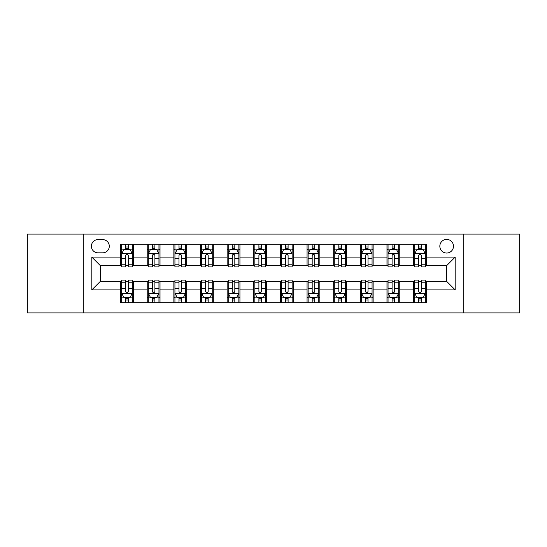 <?xml version="1.0" encoding="UTF-8"?>
<svg xmlns="http://www.w3.org/2000/svg" width="547" height="547" viewBox="0 0 547 547"><rect width="100%" height="100%" fill="white"/><g stroke="black" fill="none" stroke-linecap="round" stroke-linejoin="round"><path stroke-width="0.82" d="M446.66 239.401A6.817 6.817 0 0 0 439.836 246.218A6.817 6.817 0 0 0 446.66 253.042A6.817 6.817 0 0 0 453.477 246.218A6.817 6.817 0 0 0 446.66 239.401M463.706 312.925L519.65 312.925L519.65 234.075L463.706 234.075L463.706 312.925L83.294 312.925L83.294 234.075L27.35 234.075L27.35 312.925L83.294 312.925M97.995 252.83L102.686 252.83A6.605 6.605 0 0 0 109.291 246.218A6.605 6.605 0 0 0 102.686 239.613L97.995 239.613A6.605 6.605 0 0 0 91.39 246.218A6.605 6.605 0 0 0 97.995 252.83M463.706 234.075L83.294 234.075M120.586 289.91L91.821 289.91L91.821 257.09L120.586 257.09L120.586 265.616L100.34 265.616L100.34 281.384L120.586 281.384L120.586 302.806L426.414 302.806L426.414 281.384L446.66 281.384L446.66 265.616L426.414 265.616L426.414 257.09L455.179 257.09L455.179 289.91L426.414 289.91M426.414 257.09L426.414 244.194L120.586 244.194L120.586 257.09M413.628 244.194L413.628 265.616L414.688 265.616M418.742 265.616L421.299 265.616M425.347 265.616L426.414 265.616M413.628 265.616L398.708 265.616M386.982 244.194L386.982 265.616L388.049 265.616M392.096 265.616L394.654 265.616M386.982 265.616L372.069 265.616M360.343 244.194L360.343 265.616L361.41 265.616M365.458 265.616L368.015 265.616M360.343 265.616L345.424 265.616M333.704 244.194L333.704 265.616L334.771 265.616M338.819 265.616L341.376 265.616M333.704 265.616L318.785 265.616M307.065 244.194L307.065 265.616L308.132 265.616M312.18 265.616L314.737 265.616M307.065 265.616L292.146 265.616M280.426 244.194L280.426 265.616L281.493 265.616M285.541 265.616L288.098 265.616M280.426 265.616L265.507 265.616M253.787 244.194L253.787 265.616L254.854 265.616M258.902 265.616L261.459 265.616M253.787 265.616L238.868 265.616M227.149 244.194L227.149 265.616L228.215 265.616M232.263 265.616L234.82 265.616M227.149 265.616L212.229 265.616M200.51 244.194L200.51 265.616L201.576 265.616M205.624 265.616L208.181 265.616M200.51 265.616L185.59 265.616M173.871 244.194L173.871 265.616L174.931 265.616M178.985 265.616L181.542 265.616M173.871 265.616L158.951 265.616M147.225 244.194L147.225 265.616L148.292 265.616M152.346 265.616L154.904 265.616M147.225 265.616L132.312 265.616M120.586 265.616L121.653 265.616M125.701 265.616L128.258 265.616M120.586 281.384L121.653 281.384M125.701 281.384L128.258 281.384M132.312 281.384L133.372 281.384L133.372 302.806M148.292 281.384L133.372 281.384M152.346 281.384L154.904 281.384M158.951 281.384L160.018 281.384L160.018 302.806M174.931 281.384L160.018 281.384M178.985 281.384L181.542 281.384M185.59 281.384L186.657 281.384L186.657 302.806M201.576 281.384L186.657 281.384M205.624 281.384L208.181 281.384M212.229 281.384L213.296 281.384L213.296 302.806M228.215 281.384L213.296 281.384M232.263 281.384L234.82 281.384M238.868 281.384L239.935 281.384L239.935 302.806M254.854 281.384L239.935 281.384M258.902 281.384L261.459 281.384M265.507 281.384L266.574 281.384L266.574 302.806M281.493 281.384L266.574 281.384M285.541 281.384L288.098 281.384M292.146 281.384L293.213 281.384L293.213 302.806M308.132 281.384L293.213 281.384M312.18 281.384L314.737 281.384M318.785 281.384L319.851 281.384L319.851 302.806M334.771 281.384L319.851 281.384M338.819 281.384L341.376 281.384M345.424 281.384L346.49 281.384L346.49 302.806M361.41 281.384L346.49 281.384M365.458 281.384L368.015 281.384M372.069 281.384L373.129 281.384L373.129 302.806M388.049 281.384L373.129 281.384M392.096 281.384L394.654 281.384M398.708 281.384L399.775 281.384L399.775 302.806M414.688 281.384L399.775 281.384M418.742 281.384L421.299 281.384M425.347 281.384L426.414 281.384M133.372 244.194L133.372 265.616M120.586 249.528L121.653 249.528M125.701 249.528L128.258 249.528M132.312 249.528L133.372 249.528M120.586 297.472L121.653 297.472M125.701 297.472L128.258 297.472M132.312 297.472L133.372 297.472M147.225 281.384L147.225 302.806M160.018 244.194L160.018 265.616M147.225 249.528L148.292 249.528M152.346 249.528L154.904 249.528M158.951 249.528L160.018 249.528M147.225 297.472L148.292 297.472M152.346 297.472L154.904 297.472M158.951 297.472L160.018 297.472M173.871 281.384L173.871 302.806M173.871 297.472L174.931 297.472M178.985 297.472L181.542 297.472M185.59 297.472L186.657 297.472M186.657 244.194L186.657 265.616M173.871 249.528L174.931 249.528M178.985 249.528L181.542 249.528M185.59 249.528L186.657 249.528M200.51 281.384L200.51 302.806M200.51 297.472L201.576 297.472M205.624 297.472L208.181 297.472M212.229 297.472L213.296 297.472M213.296 244.194L213.296 265.616M200.51 249.528L201.576 249.528M205.624 249.528L208.181 249.528M212.229 249.528L213.296 249.528M227.149 281.384L227.149 302.806M227.149 297.472L228.215 297.472M232.263 297.472L234.82 297.472M238.868 297.472L239.935 297.472M239.935 244.194L239.935 265.616M227.149 249.528L228.215 249.528M232.263 249.528L234.82 249.528M238.868 249.528L239.935 249.528M253.787 281.384L253.787 302.806M253.787 297.472L254.854 297.472M258.902 297.472L261.459 297.472M265.507 297.472L266.574 297.472M266.574 244.194L266.574 265.616M253.787 249.528L254.854 249.528M258.902 249.528L261.459 249.528M265.507 249.528L266.574 249.528M280.426 281.384L280.426 302.806M280.426 297.472L281.493 297.472M285.541 297.472L288.098 297.472M292.146 297.472L293.213 297.472M293.213 244.194L293.213 265.616M280.426 249.528L281.493 249.528M285.541 249.528L288.098 249.528M292.146 249.528L293.213 249.528M307.065 281.384L307.065 302.806M307.065 297.472L308.132 297.472M312.18 297.472L314.737 297.472M318.785 297.472L319.851 297.472M319.851 244.194L319.851 265.616M307.065 249.528L308.132 249.528M312.18 249.528L314.737 249.528M318.785 249.528L319.851 249.528M333.704 281.384L333.704 302.806M333.704 297.472L334.771 297.472M338.819 297.472L341.376 297.472M345.424 297.472L346.49 297.472M346.49 244.194L346.49 265.616M333.704 249.528L334.771 249.528M338.819 249.528L341.376 249.528M345.424 249.528L346.49 249.528M360.343 281.384L360.343 302.806M360.343 297.472L361.41 297.472M365.458 297.472L368.015 297.472M372.069 297.472L373.129 297.472M373.129 244.194L373.129 265.616M360.343 249.528L361.41 249.528M365.458 249.528L368.015 249.528M372.069 249.528L373.129 249.528M386.982 281.384L386.982 302.806M386.982 297.472L388.049 297.472M392.096 297.472L394.654 297.472M398.708 297.472L399.775 297.472M399.775 244.194L399.775 265.616M386.982 249.528L388.049 249.528M392.096 249.528L394.654 249.528M398.708 249.528L399.775 249.528M413.628 281.384L413.628 302.806M413.628 297.472L414.688 297.472M418.742 297.472L421.299 297.472M425.347 297.472L426.414 297.472M413.628 249.528L414.688 249.528M418.742 249.528L421.299 249.528M425.347 249.528L426.414 249.528M100.34 265.616L91.821 257.09M100.34 281.384L91.821 289.91M455.179 257.09L446.66 265.616M455.179 289.91L446.66 281.384M128.258 246.964L125.701 246.964M132.312 264.222L128.258 264.222L128.258 266.895L132.312 266.895L132.312 253.89L130.179 249.63L123.786 249.63L121.653 253.89L121.653 266.895L125.701 266.895L125.701 264.222L121.653 264.222M121.653 253.89L121.653 244.194M132.312 253.89L132.312 244.194M125.701 249.63L125.701 244.194M128.258 244.194L128.258 249.63M128.258 264.222L128.258 255.49C127.41 253.849 126.555 253.849 125.701 255.49L125.701 264.222M125.701 300.036L128.258 300.036M121.653 282.778L125.701 282.778L125.701 280.105L121.653 280.105L121.653 293.11L123.786 297.37L130.179 297.37L132.312 293.11L132.312 280.105L128.258 280.105L128.258 282.778L132.312 282.778M132.312 293.11L132.312 302.806M121.653 293.11L121.653 302.806M128.258 297.37L128.258 302.806M125.701 302.806L125.701 297.37M125.701 282.778L125.701 291.51C126.555 293.151 127.41 293.151 128.258 291.51L128.258 282.778M154.904 246.964L152.346 246.964M158.951 264.222L154.904 264.222L154.904 266.895L158.951 266.895L158.951 253.89L156.818 249.63L150.425 249.63L148.292 253.89L148.292 266.895L152.346 266.895L152.346 264.222L148.292 264.222M148.292 253.89L148.292 244.194M158.951 253.89L158.951 244.194M152.346 249.63L152.346 244.194M154.904 244.194L154.904 249.63M154.904 264.222L154.904 255.49C154.049 253.849 153.194 253.849 152.346 255.49L152.346 264.222M181.542 246.964L178.985 246.964M185.59 264.222L181.542 264.222L181.542 266.895L185.59 266.895L185.59 253.89L183.457 249.63L177.064 249.63L174.931 253.89L174.931 266.895L178.985 266.895L178.985 264.222L174.931 264.222M174.931 253.89L174.931 244.194M185.59 253.89L185.59 244.194M178.985 249.63L178.985 244.194M181.542 244.194L181.542 249.63M181.542 264.222L181.542 255.49C180.688 253.849 179.833 253.849 178.985 255.49L178.985 264.222M208.181 246.964L205.624 246.964M212.229 264.222L208.181 264.222L208.181 266.895L212.229 266.895L212.229 253.89L210.096 249.63L203.703 249.63L201.576 253.89L201.576 266.895L205.624 266.895L205.624 264.222L201.576 264.222M201.576 253.89L201.576 244.194M212.229 253.89L212.229 244.194M205.624 249.63L205.624 244.194M208.181 244.194L208.181 249.63M208.181 264.222L208.181 255.49C207.327 253.849 206.479 253.849 205.624 255.49L205.624 264.222M152.346 300.036L154.904 300.036M148.292 282.778L152.346 282.778L152.346 280.105L148.292 280.105L148.292 293.11L150.425 297.37L156.818 297.37L158.951 293.11L158.951 280.105L154.904 280.105L154.904 282.778L158.951 282.778M158.951 293.11L158.951 302.806M148.292 293.11L148.292 302.806M154.904 297.37L154.904 302.806M152.346 302.806L152.346 297.37M152.346 282.778L152.346 291.51C153.194 293.151 154.049 293.151 154.904 291.51L154.904 282.778M178.985 300.036L181.542 300.036M174.931 282.778L178.985 282.778L178.985 280.105L174.931 280.105L174.931 293.11L177.064 297.37L183.457 297.37L185.59 293.11L185.59 280.105L181.542 280.105L181.542 282.778L185.59 282.778M185.59 293.11L185.59 302.806M174.931 293.11L174.931 302.806M181.542 297.37L181.542 302.806M178.985 302.806L178.985 297.37M178.985 282.778L178.985 291.51C179.833 293.151 180.688 293.151 181.542 291.51L181.542 282.778M205.624 300.036L208.181 300.036M201.576 282.778L205.624 282.778L205.624 280.105L201.576 280.105L201.576 293.11L203.703 297.37L210.096 297.37L212.229 293.11L212.229 280.105L208.181 280.105L208.181 282.778L212.229 282.778M212.229 293.11L212.229 302.806M201.576 293.11L201.576 302.806M208.181 297.37L208.181 302.806M205.624 302.806L205.624 297.37M205.624 282.778L205.624 291.51C206.472 293.151 207.327 293.151 208.181 291.51L208.181 282.778M234.82 246.964L232.263 246.964M238.868 264.222L234.82 264.222L234.82 266.895L238.868 266.895L238.868 253.89L236.735 249.63L230.342 249.63L228.215 253.89L228.215 266.895L232.263 266.895L232.263 264.222L228.215 264.222M228.215 253.89L228.215 244.194M238.868 253.89L238.868 244.194M232.263 249.63L232.263 244.194M234.82 244.194L234.82 249.63M234.82 264.222L234.82 255.49C233.966 253.849 233.118 253.849 232.263 255.49L232.263 264.222M232.263 300.036L234.82 300.036M228.215 282.778L232.263 282.778L232.263 280.105L228.215 280.105L228.215 293.11L230.342 297.37L236.735 297.37L238.868 293.11L238.868 280.105L234.82 280.105L234.82 282.778L238.868 282.778M238.868 293.11L238.868 302.806M228.215 293.11L228.215 302.806M234.82 297.37L234.82 302.806M232.263 302.806L232.263 297.37M232.263 282.778L232.263 291.51C233.111 293.151 233.966 293.151 234.82 291.51L234.82 282.778M261.459 246.964L258.902 246.964M265.507 264.222L261.459 264.222L261.459 266.895L265.507 266.895L265.507 253.89L263.374 249.63L256.981 249.63L254.854 253.89L254.854 266.895L258.902 266.895L258.902 264.222L254.854 264.222M254.854 253.89L254.854 244.194M265.507 253.89L265.507 244.194M258.902 249.63L258.902 244.194M261.459 244.194L261.459 249.63M261.459 264.222L261.459 255.49C260.604 253.849 259.757 253.849 258.902 255.49L258.902 264.222M258.902 300.036L261.459 300.036M254.854 282.778L258.902 282.778L258.902 280.105L254.854 280.105L254.854 293.11L256.981 297.37L263.374 297.37L265.507 293.11L265.507 280.105L261.459 280.105L261.459 282.778L265.507 282.778M265.507 293.11L265.507 302.806M254.854 293.11L254.854 302.806M261.459 297.37L261.459 302.806M258.902 302.806L258.902 297.37M258.902 282.778L258.902 291.51C259.75 293.151 260.604 293.151 261.459 291.51L261.459 282.778M288.098 246.964L285.541 246.964M292.146 264.222L288.098 264.222L288.098 266.895L292.146 266.895L292.146 253.89L290.019 249.63L283.626 249.63L281.493 253.89L281.493 266.895L285.541 266.895L285.541 264.222L281.493 264.222M281.493 253.89L281.493 244.194M292.146 253.89L292.146 244.194M285.541 249.63L285.541 244.194M288.098 244.194L288.098 249.63M288.098 264.222L288.098 255.49C287.25 253.849 286.396 253.849 285.541 255.49L285.541 264.222M285.541 300.036L288.098 300.036M281.493 282.778L285.541 282.778L285.541 280.105L281.493 280.105L281.493 293.11L283.626 297.37L290.019 297.37L292.146 293.11L292.146 280.105L288.098 280.105L288.098 282.778L292.146 282.778M292.146 293.11L292.146 302.806M281.493 293.11L281.493 302.806M288.098 297.37L288.098 302.806M285.541 302.806L285.541 297.37M285.541 282.778L285.541 291.51C286.396 293.151 287.243 293.151 288.098 291.51L288.098 282.778M314.737 246.964L312.18 246.964M318.785 264.222L314.737 264.222L314.737 266.895L318.785 266.895L318.785 253.89L316.658 249.63L310.265 249.63L308.132 253.89L308.132 266.895L312.18 266.895L312.18 264.222L308.132 264.222M308.132 253.89L308.132 244.194M318.785 253.89L318.785 244.194M312.18 249.63L312.18 244.194M314.737 244.194L314.737 249.63M314.737 264.222L314.737 255.49C313.889 253.849 313.034 253.849 312.18 255.49L312.18 264.222M312.18 300.036L314.737 300.036M308.132 282.778L312.18 282.778L312.18 280.105L308.132 280.105L308.132 293.11L310.265 297.37L316.658 297.37L318.785 293.11L318.785 280.105L314.737 280.105L314.737 282.778L318.785 282.778M318.785 293.11L318.785 302.806M308.132 293.11L308.132 302.806M314.737 297.37L314.737 302.806M312.18 302.806L312.18 297.37M312.18 282.778L312.18 291.51C313.034 293.151 313.882 293.151 314.737 291.51L314.737 282.778M341.376 246.964L338.819 246.964M345.424 264.222L341.376 264.222L341.376 266.895L345.424 266.895L345.424 253.89L343.297 249.63L336.904 249.63L334.771 253.89L334.771 266.895L338.819 266.895L338.819 264.222L334.771 264.222M334.771 253.89L334.771 244.194M345.424 253.89L345.424 244.194M338.819 249.63L338.819 244.194M341.376 244.194L341.376 249.63M341.376 264.222L341.376 255.49C340.528 253.849 339.673 253.849 338.819 255.49L338.819 264.222M338.819 300.036L341.376 300.036M334.771 282.778L338.819 282.778L338.819 280.105L334.771 280.105L334.771 293.11L336.904 297.37L343.297 297.37L345.424 293.11L345.424 280.105L341.376 280.105L341.376 282.778L345.424 282.778M345.424 293.11L345.424 302.806M334.771 293.11L334.771 302.806M341.376 297.37L341.376 302.806M338.819 302.806L338.819 297.37M338.819 282.778L338.819 291.51C339.673 293.151 340.521 293.151 341.376 291.51L341.376 282.778M368.015 246.964L365.458 246.964M372.069 264.222L368.015 264.222L368.015 266.895L372.069 266.895L372.069 253.89L369.936 249.63L363.543 249.63L361.41 253.89L361.41 266.895L365.458 266.895L365.458 264.222L361.41 264.222M361.41 253.89L361.41 244.194M372.069 253.89L372.069 244.194M365.458 249.63L365.458 244.194M368.015 244.194L368.015 249.63M368.015 264.222L368.015 255.49C367.167 253.849 366.312 253.849 365.458 255.49L365.458 264.222M365.458 300.036L368.015 300.036M361.41 282.778L365.458 282.778L365.458 280.105L361.41 280.105L361.41 293.11L363.543 297.37L369.936 297.37L372.069 293.11L372.069 280.105L368.015 280.105L368.015 282.778L372.069 282.778M372.069 293.11L372.069 302.806M361.41 293.11L361.41 302.806M368.015 297.37L368.015 302.806M365.458 302.806L365.458 297.37M365.458 282.778L365.458 291.51C366.312 293.151 367.167 293.151 368.015 291.51L368.015 282.778M394.654 246.964L392.096 246.964M398.708 264.222L394.654 264.222L394.654 266.895L398.708 266.895L398.708 253.89L396.575 249.63L390.182 249.63L388.049 253.89L388.049 266.895L392.096 266.895L392.096 264.222L388.049 264.222M388.049 253.89L388.049 244.194M398.708 253.89L398.708 244.194M392.096 249.63L392.096 244.194M394.654 244.194L394.654 249.63M394.654 264.222L394.654 255.49C393.806 253.849 392.951 253.849 392.096 255.49L392.096 264.222M392.096 300.036L394.654 300.036M388.049 282.778L392.096 282.778L392.096 280.105L388.049 280.105L388.049 293.11L390.182 297.37L396.575 297.37L398.708 293.11L398.708 280.105L394.654 280.105L394.654 282.778L398.708 282.778M398.708 293.11L398.708 302.806M388.049 293.11L388.049 302.806M394.654 297.37L394.654 302.806M392.096 302.806L392.096 297.37M392.096 282.778L392.096 291.51C392.951 293.151 393.806 293.151 394.654 291.51L394.654 282.778M421.299 246.964L418.742 246.964M425.347 264.222L421.299 264.222L421.299 266.895L425.347 266.895L425.347 253.89L423.214 249.63L416.821 249.63L414.688 253.89L414.688 266.895L418.742 266.895L418.742 264.222L414.688 264.222M414.688 253.89L414.688 244.194M425.347 253.89L425.347 244.194M418.742 249.63L418.742 244.194M421.299 244.194L421.299 249.63M421.299 264.222L421.299 255.49C420.445 253.849 419.59 253.849 418.742 255.49L418.742 264.222M418.742 300.036L421.299 300.036M414.688 282.778L418.742 282.778L418.742 280.105L414.688 280.105L414.688 293.11L416.821 297.37L423.214 297.37L425.347 293.11L425.347 280.105L421.299 280.105L421.299 282.778L425.347 282.778M425.347 293.11L425.347 302.806M414.688 293.11L414.688 302.806M421.299 297.37L421.299 302.806M418.742 302.806L418.742 297.37M418.742 282.778L418.742 291.51C419.59 293.151 420.445 293.151 421.299 291.51L421.299 282.778M147.225 289.91L133.372 289.91M147.225 257.09L133.372 257.09M173.871 257.09L160.018 257.09M173.871 289.91L160.018 289.91M200.51 257.09L186.657 257.09M200.51 289.91L186.657 289.91M227.149 257.09L213.296 257.09M227.149 289.91L213.296 289.91M253.787 257.09L239.935 257.09M253.787 289.91L239.935 289.91M280.426 257.09L266.574 257.09M280.426 289.91L266.574 289.91M307.065 257.09L293.213 257.09M307.065 289.91L293.213 289.91M333.704 257.09L319.851 257.09M333.704 289.91L319.851 289.91M360.343 257.09L346.49 257.09M360.343 289.91L346.49 289.91M386.982 257.09L373.129 257.09M386.982 289.91L373.129 289.91M413.628 257.09L399.775 257.09M413.628 289.91L399.775 289.91M132.258 253.787L121.707 253.787M121.653 249.883L123.656 249.883M130.309 249.883L132.312 249.883M125.701 258.505L121.653 258.505M132.312 258.505L128.258 258.505M128.258 248.324L125.701 248.324M121.707 293.213L132.258 293.213M132.312 297.117L130.309 297.117M123.656 297.117L121.653 297.117M128.258 288.495L132.312 288.495M121.653 288.495L125.701 288.495M125.701 298.676L128.258 298.676M158.897 253.787L148.346 253.787M148.292 249.883L150.295 249.883M156.948 249.883L158.951 249.883M152.346 258.505L148.292 258.505M158.951 258.505L154.904 258.505M154.904 248.324L152.346 248.324M185.536 253.787L174.985 253.787M174.931 249.883L176.934 249.883M183.587 249.883L185.59 249.883M178.985 258.505L174.931 258.505M185.59 258.505L181.542 258.505M181.542 248.324L178.985 248.324M212.174 253.787L201.624 253.787M201.576 249.883L203.58 249.883M210.226 249.883L212.229 249.883M205.624 258.505L201.576 258.505M212.229 258.505L208.181 258.505M208.181 248.324L205.624 248.324M148.346 293.213L158.897 293.213M158.951 297.117L156.948 297.117M150.295 297.117L148.292 297.117M154.904 288.495L158.951 288.495M148.292 288.495L152.346 288.495M152.346 298.676L154.904 298.676M174.985 293.213L185.536 293.213M185.59 297.117L183.587 297.117M176.934 297.117L174.931 297.117M181.542 288.495L185.59 288.495M174.931 288.495L178.985 288.495M178.985 298.676L181.542 298.676M201.624 293.213L212.174 293.213M212.229 297.117L210.226 297.117M203.58 297.117L201.576 297.117M208.181 288.495L212.229 288.495M201.576 288.495L205.624 288.495M205.624 298.676L208.181 298.676M238.813 253.787L228.263 253.787M228.215 249.883L230.219 249.883M236.865 249.883L238.868 249.883M232.263 258.505L228.215 258.505M238.868 258.505L234.82 258.505M234.82 248.324L232.263 248.324M228.263 293.213L238.813 293.213M238.868 297.117L236.865 297.117M230.219 297.117L228.215 297.117M234.82 288.495L238.868 288.495M228.215 288.495L232.263 288.495M232.263 298.676L234.82 298.676M265.452 253.787L254.909 253.787M254.854 249.883L256.858 249.883M263.504 249.883L265.507 249.883M258.902 258.505L254.854 258.505M265.507 258.505L261.459 258.505M261.459 248.324L258.902 248.324M254.909 293.213L265.452 293.213M265.507 297.117L263.504 297.117M256.858 297.117L254.854 297.117M261.459 288.495L265.507 288.495M254.854 288.495L258.902 288.495M258.902 298.676L261.459 298.676M292.091 253.787L281.548 253.787M281.493 249.883L283.496 249.883M290.142 249.883L292.146 249.883M285.541 258.505L281.493 258.505M292.146 258.505L288.098 258.505M288.098 248.324L285.541 248.324M281.548 293.213L292.091 293.213M292.146 297.117L290.142 297.117M283.496 297.117L281.493 297.117M288.098 288.495L292.146 288.495M281.493 288.495L285.541 288.495M285.541 298.676L288.098 298.676M318.737 253.787L308.187 253.787M308.132 249.883L310.135 249.883M316.781 249.883L318.785 249.883M312.18 258.505L308.132 258.505M318.785 258.505L314.737 258.505M314.737 248.324L312.18 248.324M308.187 293.213L318.737 293.213M318.785 297.117L316.781 297.117M310.135 297.117L308.132 297.117M314.737 288.495L318.785 288.495M308.132 288.495L312.18 288.495M312.18 298.676L314.737 298.676M345.376 253.787L334.826 253.787M334.771 249.883L336.774 249.883M343.42 249.883L345.424 249.883M338.819 258.505L334.771 258.505M345.424 258.505L341.376 258.505M341.376 248.324L338.819 248.324M334.826 293.213L345.376 293.213M345.424 297.117L343.42 297.117M336.774 297.117L334.771 297.117M341.376 288.495L345.424 288.495M334.771 288.495L338.819 288.495M338.819 298.676L341.376 298.676M372.015 253.787L361.464 253.787M361.41 249.883L363.413 249.883M370.066 249.883L372.069 249.883M365.458 258.505L361.41 258.505M372.069 258.505L368.015 258.505M368.015 248.324L365.458 248.324M361.464 293.213L372.015 293.213M372.069 297.117L370.066 297.117M363.413 297.117L361.41 297.117M368.015 288.495L372.069 288.495M361.41 288.495L365.458 288.495M365.458 298.676L368.015 298.676M398.654 253.787L388.103 253.787M388.049 249.883L390.052 249.883M396.705 249.883L398.708 249.883M392.096 258.505L388.049 258.505M398.708 258.505L394.654 258.505M394.654 248.324L392.096 248.324M388.103 293.213L398.654 293.213M398.708 297.117L396.705 297.117M390.052 297.117L388.049 297.117M394.654 288.495L398.708 288.495M388.049 288.495L392.096 288.495M392.096 298.676L394.654 298.676M425.292 253.787L414.742 253.787M414.688 249.883L416.691 249.883M423.344 249.883L425.347 249.883M418.742 258.505L414.688 258.505M425.347 258.505L421.299 258.505M421.299 248.324L418.742 248.324M414.742 293.213L425.292 293.213M425.347 297.117L423.344 297.117M416.691 297.117L414.688 297.117M421.299 288.495L425.347 288.495M414.688 288.495L418.742 288.495M418.742 298.676L421.299 298.676"/></g></svg>
